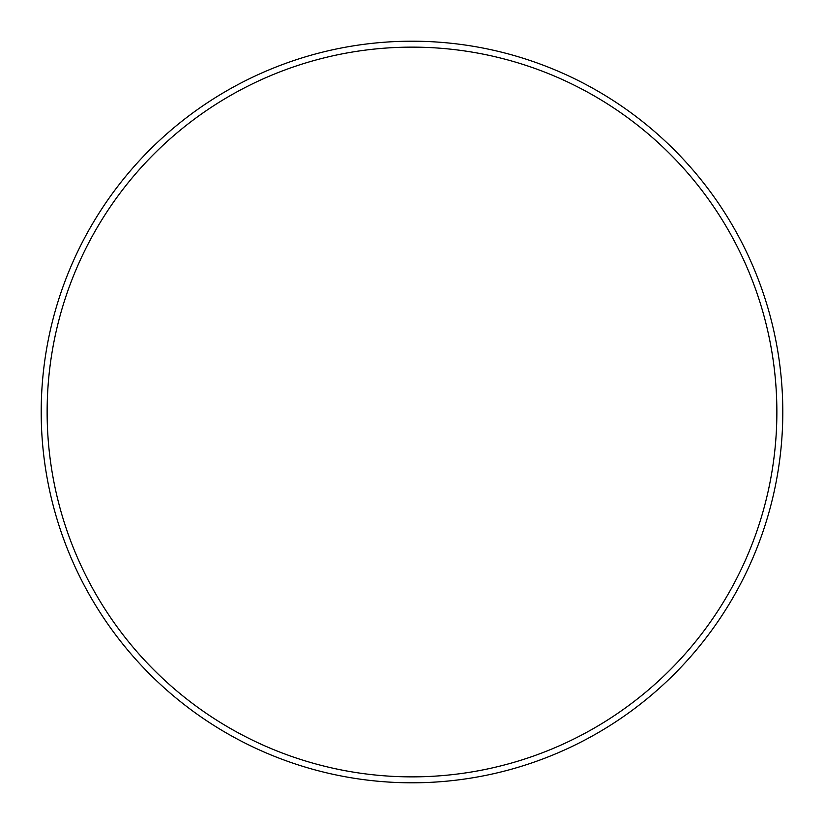<?xml version="1.0" encoding="UTF-8"?>
<svg xmlns="http://www.w3.org/2000/svg" width="824" height="824" viewBox="0 0 824 824"><rect width="100%" height="100%" fill="white"/><g stroke="black" fill="none" stroke-linecap="round" stroke-linejoin="round"><path stroke-width="1.24" d="M776.867 412A364.867 364.867 0 0 0 412 47.133A364.867 364.867 0 0 0 47.133 412A364.867 364.867 0 0 0 412 776.867A364.867 364.867 0 0 0 776.867 412M41.2 412A370.8 370.8 0 0 1 412 41.2A370.8 370.8 0 0 1 782.8 412A370.8 370.8 0 0 1 412 782.8A370.8 370.8 0 0 1 41.2 412"/></g></svg>

